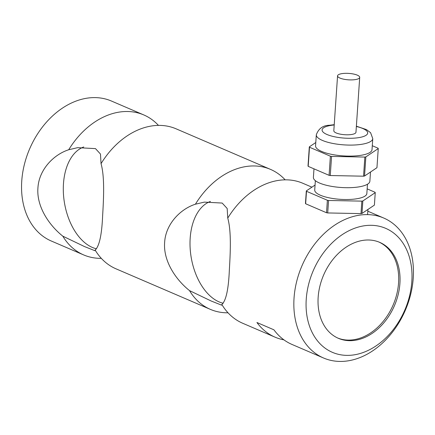 <?xml version="1.0" encoding="UTF-8"?>
<svg xmlns="http://www.w3.org/2000/svg" width="435" height="435" viewBox="0 0 435 435"><rect width="100%" height="100%" fill="white"/><g stroke="black" fill="none" stroke-linecap="round" stroke-linejoin="round"><path stroke-width="0.65" d="M228.027 312.798A76.179 56.267 -66.7 0 1 210.344 309.361A76.179 56.267 -66.7 0 1 189.524 290.618C175.419 279.379 163.158 260.663 164.637 242.409C165.643 224.188 180.215 209.083 195.413 204.205A76.179 56.267 -66.7 0 1 270.494 169.378A76.179 56.267 -66.7 0 1 285.159 179.84M195.413 204.205L204.33 202.117L222.182 203.058L227.179 208.495L227.755 218.104A76.179 56.267 -66.7 0 1 279.661 180.231A76.179 56.267 -66.7 0 1 302.836 183.276L311.906 187.17M101.317 258.346A76.179 56.267 -66.7 0 1 83.634 254.91A76.179 56.267 -66.7 0 1 62.814 236.167C48.709 224.933 36.448 206.217 37.927 187.963C38.932 169.742 53.505 154.632 68.703 149.754A76.179 56.267 -66.7 0 1 143.784 114.932A76.179 56.267 -66.7 0 1 158.449 125.389M68.703 149.754L77.62 147.666L95.472 148.612L100.469 154.044L101.045 163.652A76.179 56.267 -66.7 0 1 152.951 125.786A76.179 56.267 -66.7 0 1 176.126 128.831L270.494 169.378M323.569 358.01A76.179 56.267 -66.7 0 1 294.044 298.019A76.179 56.267 -66.7 0 1 383.719 218.033A76.179 56.267 -66.7 0 1 413.25 278.03A76.179 56.267 -66.7 0 1 323.569 358.01L292.026 344.46A76.179 56.267 -66.7 0 1 273.914 329.806L256.933 322.509A76.179 56.267 113.3 0 0 275.045 337.163L242.686 323.254A76.179 56.267 -66.7 0 1 224.525 308.54A76.179 56.267 -66.7 0 1 221.861 304.511L221.605 305.147L211.269 301.047L189.524 290.618M210.344 309.361L115.976 268.808A76.179 56.267 -66.7 0 1 97.815 254.089A76.179 56.267 -66.7 0 1 95.151 250.065L94.895 250.701L84.559 246.596L62.814 236.167M95.151 250.065C99.327 246.21 101.817 234.78 102.627 215.765C103.715 197.577 104.71 176.637 101.045 163.652M83.737 146.97A52.238 31.798 -99.5 0 0 63.472 183.679A52.238 31.798 -99.5 0 0 96.478 248.809M221.861 304.511C226.037 300.661 228.527 289.226 229.337 270.211C230.425 252.023 231.42 231.083 227.755 218.104M210.448 201.421A52.238 31.798 -99.5 0 0 190.182 238.124A52.238 31.798 -99.5 0 0 223.188 303.255M275.045 337.163A76.179 56.267 113.3 0 0 283.946 339.86M83.634 254.91L51.281 241.006A76.179 56.267 -66.7 0 1 21.75 181.009A76.179 56.267 -66.7 0 1 111.431 101.029L143.784 114.932M378.983 242.067A52.238 38.584 -66.7 0 1 398.563 282.908A52.238 38.584 -66.7 0 1 337.745 338.033M318.164 297.192A52.238 38.584 -66.7 0 1 379.663 242.344A52.238 38.584 -66.7 0 1 399.912 283.484A52.238 38.584 -66.7 0 1 338.414 338.332A52.238 38.584 -66.7 0 1 318.164 297.192M306.245 299.193A67.474 49.84 -66.7 0 1 363.432 225.906A67.474 49.84 -66.7 0 1 411.831 281.488A67.474 49.84 -66.7 0 1 354.645 354.775A67.474 49.84 -66.7 0 1 306.245 299.193M359.707 77.37L355.966 132.262A11.098 3.214 -176.1 0 1 351.768 134.464A11.098 3.214 -176.1 0 1 339.969 134.083A11.098 3.214 -176.1 0 1 333.819 130.75L337.56 75.859A11.098 3.214 -176.1 0 1 341.758 73.662A11.098 3.214 -176.1 0 1 353.557 74.037A11.098 3.214 -176.1 0 1 359.707 77.37A11.098 3.214 -176.1 0 1 355.509 79.567A11.098 3.214 -176.1 0 1 343.71 79.192A11.098 3.214 -176.1 0 1 337.56 75.859M316.31 134.779A28.297 8.189 -176.1 0 0 331.992 143.273A28.297 8.189 -176.1 0 0 362.061 144.235A28.297 8.189 -176.1 0 0 372.768 138.629L372.017 149.645A28.297 8.189 -176.1 0 1 361.311 155.251A28.297 8.189 -176.1 0 1 331.242 154.289A28.297 8.189 -176.1 0 1 315.554 145.796L316.31 134.779C318.594 128.548 322.987 125.372 329.485 125.253L334.232 124.687M370.489 172.037L369.864 181.237A28.297 8.189 -176.1 0 1 359.158 186.843A28.297 8.189 -176.1 0 1 329.083 185.881A28.297 8.189 -176.1 0 1 313.401 177.388L313.983 168.84M367.477 184.233L366.841 193.559A26.116 7.558 -176.1 0 1 356.956 198.735A26.116 7.558 -176.1 0 1 329.203 197.849A26.116 7.558 -176.1 0 1 314.722 190.008L315.359 180.677M365.846 156.904L364.541 176.023L376.949 167.709L378.254 148.585L365.846 156.904A34.822 10.081 -176.1 0 1 364.851 157.068L331.562 156.415L330.263 175.533L363.551 176.191L364.851 157.068M364.541 176.023A34.822 10.081 -176.1 0 1 363.551 176.191M362.844 200.965L361.991 213.438L374.399 205.119L375.247 192.651L362.844 200.965A34.822 10.081 -176.1 0 1 361.849 201.133L328.561 200.481L327.707 212.949A34.822 10.081 -176.1 0 1 326.533 212.742L305.647 203.765A34.822 10.081 -176.1 0 1 305.462 203.39L306.316 190.921L315.06 185.054M361.991 213.438A34.822 10.081 -176.1 0 1 361.001 213.607L361.849 201.133M361.001 213.607L327.707 212.949M326.533 212.742L327.381 200.269L306.501 191.297L305.647 203.765M306.501 191.297A34.822 10.081 -176.1 0 1 306.316 190.921M328.561 200.481A34.822 10.081 -176.1 0 1 327.381 200.269M367.162 188.877L375.062 192.275A34.822 10.081 -176.1 0 1 375.247 192.651M330.263 175.533A34.822 10.081 -176.1 0 1 329.083 175.327L330.388 156.203L309.502 147.231L308.197 166.355L329.083 175.327M308.197 166.355A34.822 10.081 -176.1 0 1 308.013 165.974L309.318 146.856L315.777 142.522M309.502 147.231A34.822 10.081 -176.1 0 1 309.318 146.856M331.562 156.415A34.822 10.081 -176.1 0 1 330.388 156.203M372.284 145.725L378.069 148.21A34.822 10.081 -176.1 0 1 378.254 148.585M356.357 126.493A22.854 6.617 -176.1 0 1 359.044 137.59A22.854 6.617 -176.1 0 1 327.011 134.507A22.854 6.617 -176.1 0 1 330.736 125.427A22.854 6.617 -176.1 0 1 334.21 124.981M383.719 218.033L367.82 211.198M372.768 138.629L370.587 132.697L366.4 129.581L356.379 126.199M367.939 209.452L367.586 214.602"/></g></svg>
